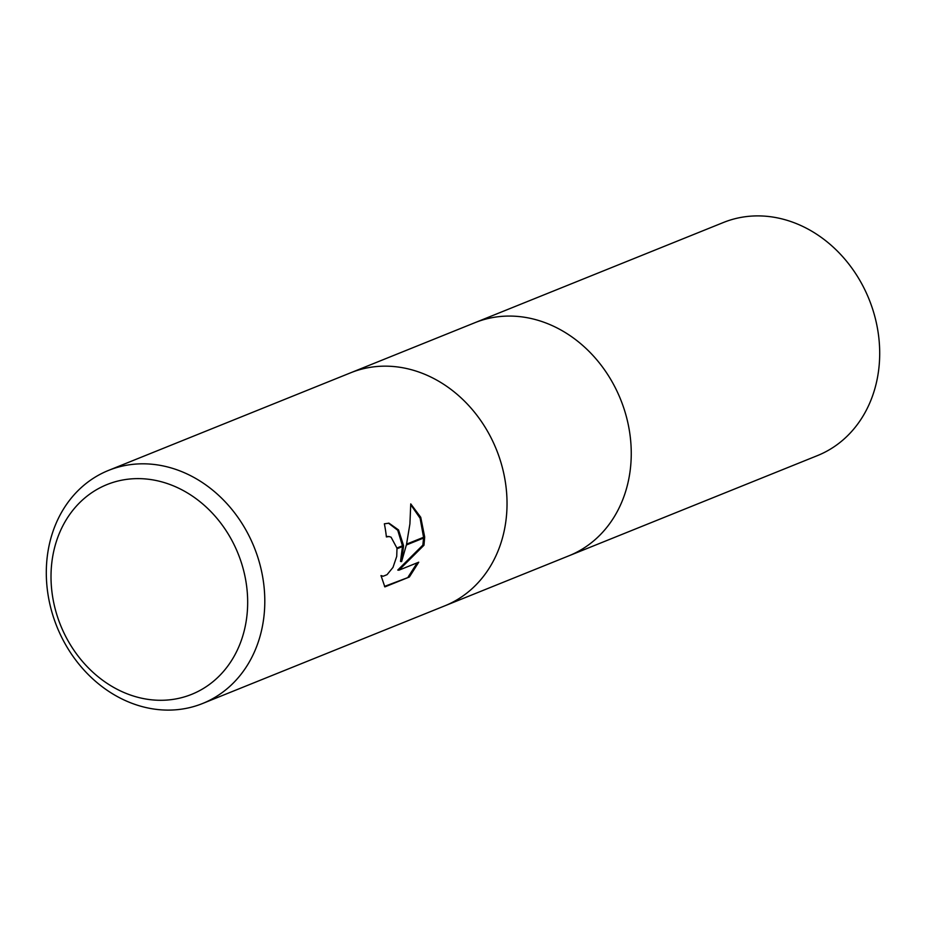 <?xml version="1.0" encoding="UTF-8"?>
<svg xmlns="http://www.w3.org/2000/svg" width="926" height="926" viewBox="0 0 926 926"><rect width="100%" height="100%" fill="white"/><g stroke="black" fill="none" stroke-linecap="round" stroke-linejoin="round"><path stroke-width="1.39" d="M108.562 470.396L350.792 372.738A125.67 106.34 68 0 1 507.031 504.01A125.67 106.34 68 0 1 444.781 605.847L202.551 703.517A125.67 106.34 68 0 1 46.3 572.245A125.67 106.34 68 0 1 108.562 470.396A125.67 106.34 68 0 1 264.801 601.668A125.67 106.34 68 0 1 202.551 703.517M351.104 372.611L475.015 322.653A125.67 106.34 68 0 1 631.254 453.925A125.67 106.34 68 0 1 569.004 555.762L445.093 605.72M247.67 602.699A113.111 95.714 68 0 1 148.959 699.5A113.111 95.714 68 0 1 51.011 576.215A113.111 95.714 68 0 1 149.723 479.413A113.111 95.714 68 0 1 247.67 602.699M507.031 504.01A125.67 106.34 68 0 1 444.781 605.847M401.618 561.584L406.364 544.986L424.64 537.612L423.969 545.252L398.875 570.208L418.737 562.198L409.361 577.014L384.857 586.899L381.003 575.578L383.237 576.215L387.056 574.676L393.006 567.383L396.733 556.364L396.976 548.771L403.539 546.12L401.618 561.584L400.507 561.434L402.474 546.548M386.339 536.467L389.14 536.548L386.385 536.93A125.67 106.34 -112 0 0 384.359 523.803L389.024 523.19L398.527 529.927L403.493 545.368A33.035 15.869 -82.3 0 1 403.539 546.12M396.976 548.771A20.071 9.642 97.7 0 0 396.895 548.03L391.096 537.207L389.14 536.548M384.522 586.413L409.361 577.014M424.652 536.837L406.56 544.129L409.905 523.954L410.75 503.894L420.74 517.287L424.652 536.837A45.49 21.842 -82.3 0 1 424.64 537.612M402.44 545.796L397.752 530.285L388.457 523.132M403.493 545.368L396.895 548.03M382.588 576.192L381.061 575.96M408.216 576.863L417.267 562.788M398.875 570.208L397.763 570.057L422.869 545.101L423.541 538.064M423.552 537.277L420.115 518.259L410.762 504.716M422.869 545.101L423.969 545.252M631.254 453.925A125.67 106.34 68 0 1 568.992 555.762M475.327 322.526L723.449 222.483A125.67 106.34 68 0 1 879.7 353.755A125.67 106.34 68 0 1 817.438 455.604L569.305 555.646"/></g></svg>
